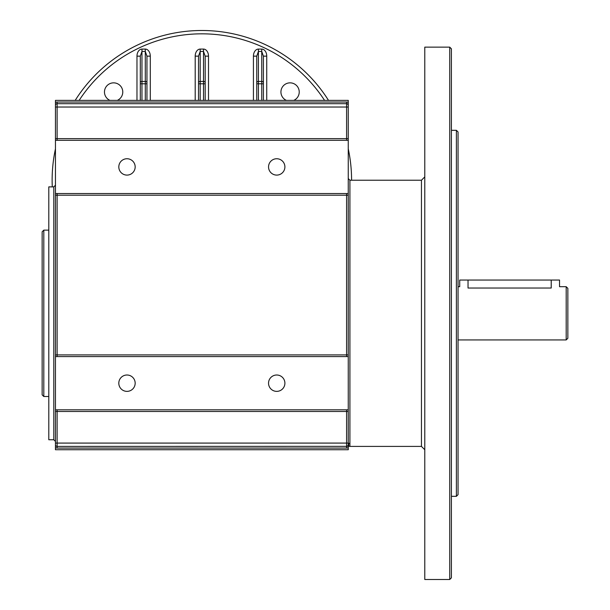 <?xml version="1.0" encoding="UTF-8"?>
<svg xmlns="http://www.w3.org/2000/svg" width="610" height="610" viewBox="0 0 610 610"><rect width="100%" height="100%" fill="white"/><g stroke="black" fill="none" stroke-linecap="round" stroke-linejoin="round"><path stroke-width="0.91" d="M348.257 444.743L348.257 447.626L348.257 444.743L347.769 445.925L346.594 446.406L347.769 445.925L348.257 444.743L348.257 447.626A3.325 3.325 0 0 1 346.594 448.075L346.594 446.406A1.662 1.662 0 0 0 348.257 444.743L348.257 443.081L346.594 443.081L346.594 411.475L55.457 411.475L55.457 102.48A3.325 3.325 0 0 1 57.119 102.038L57.119 103.7A1.662 1.662 0 0 0 55.457 105.362L55.457 100.375L348.257 100.375L348.257 195.2L348.257 193.538L55.457 193.538L55.457 195.2L57.119 195.2L57.119 354.906L348.257 354.906L348.257 356.575L348.257 195.2L57.119 195.2L57.119 193.538M348.257 105.362L348.257 102.48A3.325 3.325 0 0 0 346.594 102.038L346.594 103.7A1.662 1.662 0 0 1 348.257 105.362M348.257 444.652L348.279 446.184C348.569 446.825 348.722 445.902 348.745 443.417L348.257 444.37L348.745 443.417L349.919 443.119L349.919 446.406L348.257 446.192L348.257 449.738L55.457 449.738L55.457 444.743L55.457 447.626A3.325 3.325 0 0 0 57.119 448.075L57.119 446.406A1.662 1.662 0 0 1 55.457 444.743L55.457 409.806L348.257 409.806L348.257 411.475L348.257 356.575L55.457 356.575L55.457 354.906L57.119 354.906L57.119 356.575M346.594 409.806L346.594 411.475L348.257 411.475L348.257 443.081M348.257 140.3L348.257 138.638L348.257 140.3L55.457 140.3L55.457 138.638L55.457 140.3M347.769 445.925L349.919 446.406L421.457 446.406L421.457 180.225L424.781 176.9M347.021 446.352L57.119 446.406L57.119 443.081L55.457 443.081M55.457 443.638L55.457 444.743M55.457 185.219L53.794 186.881L48.8 186.881L48.8 439.757L53.794 439.757L53.794 186.881M424.781 47.138L424.781 579.5L449.738 579.5L449.738 47.138L424.781 47.138M55.457 107.025L57.119 107.025L57.119 103.7L346.594 103.7L346.594 107.025L348.257 107.025M348.257 211.967A3.325 3.325 0 0 1 348.325 211.281M52.277 186.881A149.725 149.725 0 0 1 55.457 148.84M75.198 100.375A149.725 149.725 0 0 1 328.508 100.375M348.257 148.84A149.725 149.725 0 0 1 351.581 180.225M195.2 100.375L195.2 56.143L198.524 56.143L200.194 51.438L200.194 49.082L203.519 49.082L203.519 51.438L200.194 51.438L200.194 81.427A1.662 1.174 180 0 0 198.524 82.609L198.524 56.143M203.519 49.082A7.061 4.994 -90 0 1 208.506 56.143L205.181 56.143L203.519 51.438L203.519 83.783L200.194 83.783L200.194 100.375M198.524 100.375L198.524 82.609M205.181 56.143L205.181 100.375M146.957 56.143L146.957 82.609A1.662 1.174 180 0 0 145.294 81.427L145.294 51.438L141.962 51.438L141.962 49.082L145.294 49.082L145.294 51.438L146.957 56.143L150.281 56.143L150.281 100.375M146.957 82.609L146.957 100.375M140.3 100.375L140.3 56.143L136.975 56.143A7.061 4.994 -90 0 1 141.962 49.082M145.294 100.375L145.294 81.427L141.962 81.427L141.962 51.438L140.3 56.143M263.406 56.143L263.406 82.609A1.662 1.174 180 0 0 261.743 81.427L261.743 51.438L258.419 51.438L258.419 49.082L261.743 49.082L261.743 51.438L263.406 56.143L266.738 56.143L266.738 100.375M263.406 82.609L263.406 100.375M256.757 100.375L256.757 56.143L253.424 56.143A7.061 4.994 -90 0 1 258.419 49.082M261.743 100.375L261.743 81.427L258.419 81.427L258.419 51.438L256.757 56.143M286.395 100.375A9.15 9.15 0 0 1 282.865 86.376A9.15 9.15 0 0 1 297.299 86.376A9.15 9.15 0 0 1 293.768 100.375M109.937 100.375A9.15 9.15 0 0 1 106.407 86.376A9.15 9.15 0 0 1 120.841 86.376A9.15 9.15 0 0 1 117.318 100.375M449.738 47.138L451.4 48.8L451.4 577.838L449.738 579.5M451.4 496.319L456.394 496.319L456.394 130.319L451.4 130.319M456.394 130.319L458.057 131.981L458.057 494.657L456.394 496.319M284.9 383.194A8.182 8.182 0 0 0 272.632 376.103A8.182 8.182 0 0 0 272.632 390.278A8.182 8.182 0 0 0 284.9 383.194M135.168 383.194A8.182 8.182 0 0 0 122.9 376.103A8.182 8.182 0 0 0 122.9 390.278A8.182 8.182 0 0 0 135.168 383.194M284.9 166.919A8.182 8.182 0 0 0 272.632 159.835A8.182 8.182 0 0 0 272.632 174.002A8.182 8.182 0 0 0 284.9 166.919M135.168 166.919A8.182 8.182 0 0 0 122.9 159.835A8.182 8.182 0 0 0 122.9 174.002A8.182 8.182 0 0 0 135.168 166.919M48.8 230.138L43.806 230.138L43.806 396.5L42.143 394.838L42.143 231.8L43.806 230.138M468.038 280.043L468.038 288.034C457.309 286.578 457.309 286.578 468.038 288.034L551.219 288.034C561.947 286.578 561.947 286.578 551.219 288.034L551.219 280.043L459.719 280.043L459.719 286.7L458.057 286.7M458.057 339.938L566.194 339.938L566.194 286.7L559.538 286.7L559.538 280.043L551.219 280.043M566.194 286.7L567.857 288.362L567.857 338.275L566.194 339.938M421.457 180.225L349.919 180.225L349.919 443.119L348.745 443.417M346.594 448.075L57.119 448.075M57.119 409.806L57.119 443.081L346.594 443.081L346.594 446.406M346.594 356.575L346.594 193.538M346.594 140.3L346.594 138.638L348.257 138.638M57.119 140.3L57.119 138.638L346.594 138.638L346.594 107.025L57.119 107.025L57.119 138.638L55.457 138.638M57.119 102.038L346.594 102.038M195.2 56.143A7.061 4.994 -90 0 1 200.194 49.082M198.524 83.783L200.194 83.783L200.194 81.427L203.519 81.427A1.662 1.174 180 0 1 205.181 82.609M203.519 100.375L203.519 83.783L205.181 83.783M145.294 49.082A7.061 4.994 -90 0 1 150.281 56.143M140.3 82.609A1.662 1.174 180 0 1 141.962 81.427L141.962 83.783L146.957 83.783M140.3 83.783L141.962 83.783L141.962 100.375M324.558 100.375A146.4 146.4 0 0 0 79.147 100.375M136.975 100.375L136.975 56.143M261.743 49.082A7.061 4.994 -90 0 1 266.738 56.143M256.757 82.609A1.662 1.174 180 0 1 258.419 81.427L258.419 83.783L263.406 83.783M256.757 83.783L258.419 83.783L258.419 100.375M253.424 100.375L253.424 56.143M208.506 56.143L208.506 100.375M348.897 446.184L349.919 446.406M53.794 439.757L55.457 441.419M349.919 180.225L348.257 178.562M421.457 446.406L424.781 449.738M48.8 396.5L43.806 396.5"/></g></svg>
